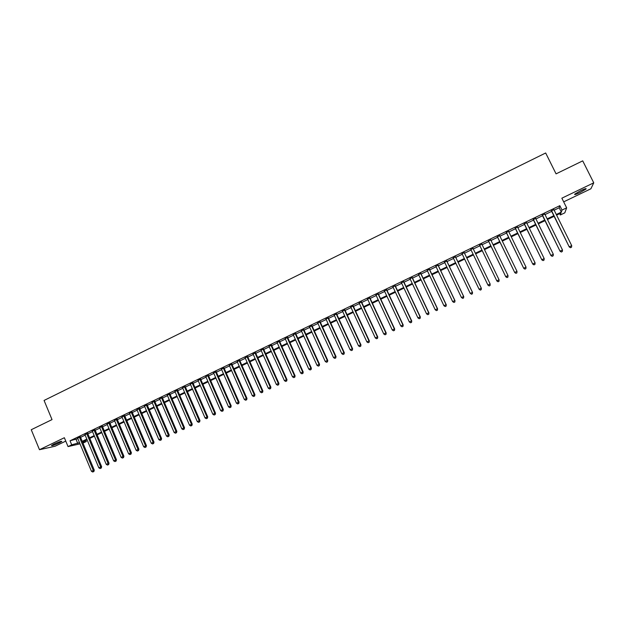 <?xml version="1.0" encoding="UTF-8"?>
<svg xmlns="http://www.w3.org/2000/svg" width="625" height="625" viewBox="0 0 625 625"><rect width="100%" height="100%" fill="white"/><g stroke="black" fill="none" stroke-linecap="round" stroke-linejoin="round"><path stroke-width="0.94" d="M59.281 442.922L61.828 441.461C61.594 440.969 58.984 441.836 53.992 444.07L51.461 445.523C51.719 446.008 54.328 445.141 59.281 442.922M579.953 192.578L586.016 189.047C586.641 188.18 584.898 188.703 580.789 190.602L574.742 194.133C574.133 194.984 575.867 194.469 579.953 192.578M85.828 440.297L86.336 441.516L82.977 443.117M563.672 201.859L590.898 188.781L593.75 182.828L582.719 160.859L556.062 173.859L545.672 152.984L44.07 400.445L52.023 419.602L31.25 429.727L39.477 449.711L55.031 446.258L65.766 441.102M554.164 210.18L559.18 207.773L559.836 205.672L562.016 210.062L566.648 207.844L564.805 212.844L560.352 214.977L561.008 213.031L556.609 215.133M559.695 213.656L560.352 214.977M80.375 436.883L77.641 438.188M87.68 433.375L84.961 434.68M95.023 429.852L92.305 431.156M102.391 426.32L99.68 427.617M109.781 422.773L107.086 424.062M117.203 419.211L114.516 420.5M124.648 415.641L121.969 416.922M132.117 412.055L129.453 413.336M139.625 408.453L136.961 409.727M147.156 404.844L144.5 406.109M154.711 401.211L152.07 402.484M162.297 397.578L159.664 398.836M169.914 393.922L167.289 395.18M177.555 390.258L174.938 391.508M185.227 386.57L182.625 387.82M192.922 382.883L190.328 384.125M200.656 379.172L198.07 380.414M208.414 375.445L205.836 376.688M216.195 371.711L213.633 372.945M224.016 367.961L221.461 369.188M231.859 364.195L229.32 365.422M239.734 360.422L237.203 361.633M247.641 356.625L245.117 357.836M255.578 352.82L253.07 354.023M263.547 349L261.047 350.195M271.539 345.164L269.055 346.359M279.57 341.312L277.086 342.5M287.625 337.445L285.156 338.625M295.719 333.562L293.258 334.742M303.836 329.664L301.391 330.844M311.984 325.758L309.555 326.922M320.172 321.828L317.742 322.992M328.383 317.891L325.969 319.047M336.625 313.93L334.227 315.086M344.906 309.961L342.516 311.109M353.219 305.977L350.844 307.117M361.562 301.969L359.195 303.109M369.938 297.953L367.586 299.078M378.344 293.922L376 295.039M386.781 289.867L384.453 290.984M395.258 285.805L392.945 286.914M403.766 281.719L401.461 282.828M412.305 277.625L410.016 278.727M420.883 273.508L418.602 274.602M429.492 269.375L427.227 270.469M438.133 265.234L435.883 266.312M446.812 261.07L444.57 262.141M455.523 256.891L453.297 257.961M464.273 252.695L462.055 253.758M473.055 248.477L470.852 249.531M481.898 244.234L479.664 245.305M490.773 239.977L488.508 241.062M499.68 235.703L497.383 236.805M508.633 231.406L506.297 232.531M517.617 227.102L515.25 228.234M526.633 222.773L524.242 223.922M535.688 218.43L533.266 219.594M544.781 214.062L542.32 215.242M559.836 205.672L70.031 440.797L77.836 438.648M80.562 437.344L85.156 435.141M87.875 433.836L92.5 431.617M95.219 430.312L99.875 428.078M102.578 426.781L107.281 424.531M109.977 423.234L114.711 420.961M117.398 419.672L122.164 417.391M124.844 416.102L129.648 413.797M132.32 412.516L137.164 410.195M139.82 408.922L144.703 406.578M147.352 405.305L152.273 402.945M154.914 401.68L159.867 399.305M162.5 398.039L167.492 395.648M170.117 394.391L175.141 391.977M177.758 390.727L182.828 388.289M185.43 387.047L190.539 384.594M193.133 383.352L198.273 380.883M200.859 379.641L206.047 377.156M208.617 375.922L213.844 373.414M216.406 372.188L221.672 369.664M224.227 368.438L229.531 365.891M232.07 364.672L237.414 362.109M239.945 360.891L245.328 358.312M247.852 357.102L253.281 354.5M255.789 353.297L261.258 350.672M263.758 349.477L269.266 346.836M271.758 345.641L277.305 342.977M279.781 341.789L285.375 339.109M287.844 337.922L293.477 335.219M295.93 334.039L301.609 331.32M304.055 330.148L309.766 327.406M312.203 326.234L317.961 323.477M320.391 322.312L326.188 319.531M328.602 318.367L334.453 315.57M336.852 314.414L342.742 311.594M345.133 310.445L351.062 307.602M353.438 306.461L359.422 303.594M361.781 302.453L367.805 299.57M370.164 298.438L376.227 295.531M378.57 294.406L384.68 291.469M387.016 290.352L393.172 287.398M395.484 286.289L401.695 283.312M403.992 282.211L410.25 279.211M412.539 278.109L418.836 275.094M421.117 274L427.461 270.953M429.727 269.867L436.117 266.805M438.367 265.719L444.805 262.633M447.047 261.562L453.531 258.445M455.758 257.383L462.297 254.25M464.508 253.188L471.094 250.031M473.297 248.969L479.898 245.805M482.133 244.727L488.742 241.562M491.016 240.469L497.625 237.297M499.922 236.195L506.539 233.023M508.875 231.906L515.492 228.727M517.859 227.594L524.484 224.422M526.875 223.273L533.508 220.094M535.938 218.922L542.57 215.742M545.031 214.562L551.664 211.383M553.914 209.687L551.422 210.883M80 443.852L68.047 446.594L64.359 437.727L39.477 449.711M68.047 446.594L71.711 444.836L79.492 442.633M70.031 440.797L71.711 444.836M593.75 182.828L561.852 198.188L566.648 207.844M82.656 442.352L86.336 441.516M554.109 216.328L547.469 219.508M545 220.688L538.359 223.859M535.93 225.023L529.297 228.195M526.898 229.344L520.258 232.516M517.898 233.648L511.266 236.82M508.93 237.938L502.305 241.102M500.008 242.203L493.383 245.375M491.117 246.461L484.5 249.625M482.258 250.695L475.648 253.859M473.438 254.914L466.852 258.062M464.633 259.125L458.094 262.25M455.859 263.32L449.367 266.422M447.125 267.5L440.68 270.578M438.422 271.656L432.023 274.719M429.758 275.805L423.406 278.844M421.125 279.938L414.82 282.953M412.523 284.047L406.266 287.039M403.961 288.141L397.75 291.117M395.43 292.227L389.266 295.172M386.93 296.289L380.812 299.211M378.469 300.336L372.391 303.242M370.031 304.367L364.008 307.25M361.641 308.383L355.648 311.25M353.273 312.383L347.328 315.227M344.938 316.375L339.039 319.195M336.641 320.344L330.789 323.141M328.367 324.297L322.562 327.07M320.133 328.234L314.367 330.992M311.93 332.156L306.203 334.898M303.758 336.07L298.078 338.781M295.617 339.961L289.977 342.656M287.508 343.844L281.906 346.516M279.43 347.703L273.875 350.359M271.383 351.555L265.867 354.188M263.359 355.391L257.891 358.008M255.375 359.211L249.945 361.805M247.422 363.016L242.031 365.594M239.492 366.805L234.141 369.359M231.594 370.578L226.289 373.117M223.734 374.344L218.461 376.859M215.898 378.094L210.664 380.594M208.086 381.82L202.898 384.305M200.312 385.547L195.156 388.008M192.562 389.25L187.453 391.695M184.844 392.938L179.766 395.367M177.156 396.617L172.117 399.031M169.492 400.281L164.492 402.672M161.859 403.938L156.898 406.305M154.25 407.57L149.328 409.93M146.68 411.195L141.789 413.531M139.133 414.805L134.281 417.125M131.609 418.398L126.797 420.703M124.117 421.984L119.344 424.266M116.648 425.555L111.914 427.82M109.211 429.117L104.516 431.359M101.805 432.656L97.141 434.891M94.422 436.188L89.789 438.406M87.062 439.703L82.469 441.906M556.297 214.508L561.328 212.102L562.016 210.062M82.227 441.328L86.82 439.125M89.547 437.82L94.18 435.609M96.891 434.305L101.562 432.078M104.266 430.781L108.969 428.531M111.664 427.242L116.406 424.977M119.094 423.688L123.867 421.398M126.547 420.117L131.359 417.82M134.031 416.539L138.883 414.219M141.539 412.945L146.43 410.609M149.078 409.336L154 406.984M156.648 405.719L161.602 403.344M164.242 402.086L169.234 399.695M171.859 398.438L176.898 396.031M179.516 394.781L184.586 392.352M187.195 391.102L192.305 388.656M194.898 387.414L200.055 384.953M202.641 383.711L207.828 381.234M210.406 380L215.633 377.5M218.203 376.266L223.469 373.75M226.023 372.523L231.336 369.984M233.883 368.766L239.227 366.211M241.766 364.992L247.156 362.414M249.68 361.211L255.109 358.609M257.625 357.406L263.094 354.789M265.602 353.594L271.109 350.953M273.602 349.758L279.156 347.102M281.641 345.914L287.234 343.242M289.703 342.055L295.344 339.359M297.805 338.18L303.484 335.461M305.93 334.289L311.656 331.555M314.094 330.391L319.859 327.633M322.281 326.469L328.094 323.688M330.508 322.531L336.359 319.734M338.766 318.586L344.656 315.766M347.055 314.617L352.992 311.781M355.367 310.641L361.352 307.773M363.727 306.641L369.75 303.758M372.109 302.633L378.18 299.727M380.523 298.602L386.648 295.68M388.977 294.562L395.141 291.609M397.461 290.5L403.672 287.531M405.977 286.43L412.234 283.43M414.531 282.336L420.828 279.32M423.109 278.227L429.461 275.188M431.734 274.102L438.133 271.039M440.383 269.961L446.828 266.883M449.07 265.805L455.562 262.703M457.797 261.633L464.336 258.508M466.555 257.445L473.141 254.289M475.352 253.234L481.961 250.07M484.195 249L490.812 245.836M493.086 244.75L499.703 241.586M502.008 240.484L508.633 237.312M510.961 236.195L517.594 233.023M519.953 231.891L526.586 228.719M528.984 227.57L535.625 224.398M538.055 223.234L544.695 220.055M547.156 218.875L553.805 215.695M559.18 207.773L561.328 212.102M76.102 439.484L77.758 443.461M551.305 210.641L569.273 246.984L551.508 210.539M570.617 247.625L571.539 247.195L570.617 247.625L569.406 246.734L571.711 245.656L553.797 209.445M569.273 246.984L570.562 247.727M571.539 247.195L571.711 245.656M542.203 215.008L560.094 251.297L542.391 214.914M561.422 251.945L562.336 251.516L561.422 251.945L560.203 251.062L562.5 249.984L544.664 213.828M560.094 251.297L561.375 252.039M562.336 251.516L562.5 249.984M533.148 219.352L550.953 255.594L533.305 219.273M552.258 256.25L553.172 255.82L552.258 256.25L551.039 255.367L553.328 254.289L535.57 218.187M550.953 255.594L552.219 256.344M553.172 255.82L553.328 254.289M524.125 223.68L541.844 259.867L524.258 223.617M543.133 260.539L544.039 260.109L543.133 260.539L541.914 259.656L544.188 258.586L526.516 222.531M541.844 259.867L543.102 260.617M544.039 260.109L544.188 258.586M515.133 227.992L532.781 264.133L515.25 227.938M534.047 264.805L534.953 264.375L534.047 264.805L532.82 263.93L535.094 262.859L517.5 226.859M532.781 264.133L534.023 264.883M534.953 264.375L535.094 262.859M506.187 232.289L523.75 268.375L506.273 232.25M524.992 269.055L525.898 268.633L524.992 269.055L523.766 268.18L526.031 267.117L508.516 231.172M523.75 268.375L524.984 269.133M525.898 268.633L526.031 267.117M497.273 236.57L514.758 272.602L497.336 236.531M515.977 273.289L514.75 272.414L517 271.359L516.875 272.938L515.977 273.289L516.875 272.938M499.57 235.461L517 271.359L516.875 272.867M514.758 272.602L515.977 273.359M488.391 240.828L505.805 276.805L488.438 240.805M507 277.5L505.773 276.641L508.016 275.586L507.906 277.148L507 277.5L507.906 277.148M490.656 239.742L508.016 275.586L507.898 277.078M505.805 276.805L507.008 277.57M479.547 245.07L496.883 281L479.57 245.062M498.055 281.703L496.828 280.836L499.062 279.789L498.969 281.344L498.055 281.703L498.969 281.344M481.781 244L499.062 279.789L498.953 281.281M496.883 281L498.078 281.766M489.18 285.938L490.07 285.523L489.18 285.938L487.992 285.172L470.742 249.297M489.156 285.883L487.922 285.023L490.148 283.977L490.07 285.523M472.945 248.242L490.148 283.977L490.039 285.469M480.32 290.102L481.203 289.688L480.32 290.102L479.055 289.195L461.945 253.516M480.281 290.047L479.055 289.195L481.352 288.289L464.156 252.453L481.266 288.156L481.172 289.633M481.203 289.688L481.352 288.289M471.492 294.242L472.375 293.828L471.492 294.242L470.219 293.344L453.188 257.719M471.445 294.195L470.219 293.344L472.531 292.438L455.414 256.656M455.375 256.672L472.422 292.312L472.328 293.781M472.375 293.828L472.531 292.438M462.703 298.375L463.578 297.961L462.703 298.375L461.414 297.477L444.461 261.906M462.648 298.328L461.414 297.477L463.742 296.57L446.703 260.836M446.641 260.859L463.609 296.445L463.531 297.914M463.578 297.961L463.742 296.57M437.937 265.039L454.836 300.57L452.648 301.602L435.773 266.078M438.023 265L454.992 300.68L454.758 302.031L453.883 302.445L454.758 302.031M454.82 302.07L454.992 300.68M452.648 301.602L453.883 302.445M429.273 269.195L446.102 304.68L443.922 305.703L427.117 270.234M429.383 269.141L446.273 304.773L446.031 306.133L445.156 306.539L446.031 306.133M446.102 306.172L446.273 304.773M443.922 305.703L445.156 306.539M420.648 273.336L437.391 308.766L435.227 309.789L418.492 274.367M420.773 273.273L437.594 308.852L437.328 310.219L436.461 310.625L437.328 310.219M437.406 310.25L437.594 308.852M435.227 309.789L436.461 310.625M412.047 277.461L428.727 312.844L426.562 313.859L409.906 278.492M412.195 277.391L428.945 312.922L428.664 314.281L427.805 314.688L428.664 314.281M428.75 314.312L428.945 312.922M426.562 313.859L427.805 314.688M403.484 281.57L420.086 316.898L417.938 317.914L401.352 282.594M403.656 281.484L420.328 316.969L420.039 318.336L419.18 318.742L420.039 318.336M420.133 318.359L420.328 316.969M417.938 317.914L419.18 318.742M394.961 285.664L411.484 320.938L409.344 321.945L392.836 286.68M395.148 285.57L411.75 321L411.445 322.375L410.586 322.773L411.445 322.375M411.547 322.391L411.75 321M409.344 321.945L410.586 322.773M386.469 289.734L402.922 324.969L400.781 325.969L384.344 290.75M386.672 289.633L403.203 325.016L402.883 326.391L402.031 326.797L402.883 326.391M402.992 326.406L403.203 325.016M400.781 325.969L402.031 326.797M378.008 293.797L394.383 328.977L392.258 329.977L375.891 294.812M378.234 293.688L394.688 329.016L394.352 330.398L393.5 330.797L394.352 330.398M394.477 330.406L394.688 329.016M392.258 329.977L393.5 330.797M369.578 297.844L385.883 332.969L383.766 333.969L367.477 298.852M369.828 297.719L386.211 333L385.859 334.383L385.016 334.781L385.859 334.383M385.992 334.391L386.211 333M383.766 333.969L385.016 334.781M361.18 301.867L377.422 336.945L375.305 337.938L359.086 302.875M361.453 301.742L377.758 336.969L377.398 338.359L376.555 338.75L377.398 338.359M377.539 338.359L377.758 336.969M375.305 337.938L376.555 338.75M352.82 305.883L368.984 340.914L366.883 341.898L350.734 306.883M353.109 305.742L369.344 340.922L368.977 342.312L368.133 342.711L368.977 342.312M369.117 342.312L369.344 340.922M366.883 341.898L368.133 342.711M344.492 309.875L360.586 344.859L358.492 345.844L342.414 310.875M344.797 309.727L360.969 344.859L360.578 346.258L359.742 346.648L360.578 346.258M360.734 346.25L360.969 344.859M358.492 345.844L359.742 346.648M336.195 313.859L352.219 348.789L350.133 349.773L334.125 314.852M336.523 313.703L352.617 348.781L352.219 350.18L351.383 350.57L352.219 350.18M352.375 350.172L352.617 348.781M350.133 349.773L351.383 350.57M327.93 317.828L343.883 352.703L341.805 353.68L325.867 318.812M328.273 317.656L344.305 352.688L343.883 352.703L343.891 354.094L343.055 354.484L343.891 354.094M344.055 354.086L344.305 352.688M341.805 353.68L343.055 354.484M319.695 321.773L335.578 356.609L333.508 357.578L317.641 322.766M320.062 321.602L336.023 356.578L335.578 356.609L335.594 357.992L334.766 358.375L335.594 357.992M335.766 357.977L336.023 356.578M333.508 357.578L334.766 358.375M311.492 325.711L327.312 360.492L325.25 361.461L309.445 326.695M311.883 325.523L327.766 360.453L327.312 360.492L327.328 361.867L326.5 362.258L327.328 361.867M327.516 361.852L327.766 360.453M325.25 361.461L326.5 362.258M303.32 329.633L319.07 364.367L317.016 365.328L301.281 330.609M303.727 329.438L319.547 364.312L319.07 364.367L319.094 365.734L318.273 366.117L319.094 365.734M319.289 365.711L319.547 364.312M317.016 365.328L318.273 366.117M295.18 333.539L310.867 368.219L308.82 369.18L293.156 334.516M295.609 333.336L311.359 368.164L310.867 368.219L310.898 369.586L310.078 369.969L310.898 369.586M311.094 369.562L311.359 368.164M308.82 369.18L310.078 369.969M287.078 337.43L302.688 372.062L300.656 373.023L285.055 338.398M287.523 337.211L303.203 371.992L302.688 372.062L302.727 373.422L301.914 373.805L302.727 373.422M302.93 373.391L303.203 371.992M300.656 373.023L301.914 373.805M279 341.305L294.547 375.891L292.516 376.844L276.984 342.273M279.469 341.078L295.078 375.812L294.547 375.891L294.586 377.242L293.773 377.625L294.586 377.242M294.805 377.211L295.078 375.812M292.516 376.844L293.773 377.625M270.953 345.164L286.438 379.703L284.414 380.648L268.945 346.125M271.438 344.93L286.984 379.617L286.438 379.703L286.484 381.047L285.672 381.43L286.484 381.047M286.703 381.016L286.984 379.617M284.414 380.648L285.672 381.43M262.938 349.008L278.352 383.5L276.336 384.445L260.945 349.969M263.445 348.766L278.922 383.406L278.352 383.5L278.406 384.844L277.602 385.219L278.406 384.844M278.633 384.805L278.922 383.406M276.336 384.445L277.602 385.219M254.953 352.844L270.305 387.281L268.297 388.227L252.969 353.797M255.477 352.594L270.891 387.18L270.305 387.281L270.367 388.617L269.562 388.992L270.367 388.617M270.602 388.578L270.891 387.18M268.297 388.227L269.562 388.992M247 356.656L262.289 391.047L260.289 391.984L245.023 357.609M247.539 356.398L262.891 390.938L262.289 391.047L262.352 392.383L261.547 392.758L262.352 392.383M262.594 392.336L262.891 390.938M260.289 391.984L261.547 392.758M239.078 360.461L254.297 394.805L252.305 395.734L237.102 361.406M239.633 360.195L254.922 394.68L254.297 394.805L254.367 396.125L253.57 396.5L254.367 396.125M254.617 396.078L254.922 394.68M252.305 395.734L253.57 396.5M231.188 364.25L246.336 398.539L244.352 399.477L229.219 365.188M231.758 363.969L246.984 398.414L246.336 398.539L246.414 399.859L245.617 400.234L246.414 399.859M246.672 399.812L246.984 398.414M244.352 399.477L245.617 400.234M223.32 368.023L238.414 402.266L236.438 403.195L221.359 368.961M223.914 367.734L239.07 402.125L238.414 402.266L238.492 403.586L237.703 403.953L238.492 403.586M238.758 403.523L239.07 402.125M236.438 403.195L237.703 403.953M215.492 371.781L230.516 405.977L228.547 406.906L213.539 372.719M216.102 371.484L231.188 405.828L230.516 405.977L230.602 407.289L229.813 407.656L230.602 407.289M230.867 407.227L231.188 405.828M228.547 406.906L229.813 407.656M207.687 375.523L222.648 409.672L220.68 410.594L205.742 376.461M208.312 375.227L223.344 409.516L222.648 409.672L222.734 410.984L221.953 411.352L222.734 410.984M223.016 410.914L223.344 409.516M220.68 410.594L221.953 411.352M199.914 379.258L214.805 413.359L212.852 414.273L197.969 380.188M200.555 378.945L215.516 413.195L214.805 413.359L214.906 414.656L214.125 415.023L214.906 414.656M215.188 414.594L215.516 413.195M212.852 414.273L214.125 415.023M192.164 382.969L207 417.023L205.055 417.945L190.234 383.898M192.828 382.656L207.727 416.852L207 417.023L207.102 418.32L206.32 418.687L207.102 418.32M207.391 418.25L207.727 416.852M205.055 417.945L206.32 418.687M184.445 386.672L199.219 420.68L197.281 421.594L182.523 387.594M185.125 386.352L199.969 420.5L199.219 420.68L199.328 421.977L198.555 422.336L199.328 421.977M199.625 421.898L199.969 420.5M197.281 421.594L198.555 422.336M176.758 390.359L191.469 424.32L189.539 425.234L174.844 391.281M177.453 390.031L192.234 424.133L191.469 424.32L191.586 425.609L190.812 425.977L191.586 425.609M191.891 425.531L192.234 424.133M189.539 425.234L190.812 425.977M169.102 394.039L183.75 427.953L181.82 428.859L167.195 394.953M169.812 393.695L184.531 427.758L183.75 427.953L183.867 429.234L183.094 429.594L183.867 429.234M184.18 429.156L184.531 427.758M181.82 428.859L183.094 429.594M161.469 397.703L176.055 431.562L174.141 432.469L159.57 398.609M162.203 397.352L176.852 431.359L176.055 431.562L176.18 432.844L175.414 433.203L176.18 432.844M176.5 432.758L176.852 431.359M174.141 432.469L175.414 433.203M153.867 401.344L168.391 435.164L166.484 436.062L151.977 402.258M154.617 400.992L169.203 434.953L168.391 435.164L168.523 436.438L167.758 436.797L168.523 436.438M168.844 436.352L169.203 434.953M166.484 436.062L167.758 436.797M146.297 404.984L160.758 438.758L158.852 439.648L144.406 405.891M147.055 404.617L161.586 438.531L160.758 438.758L160.891 440.023L160.133 440.375L160.891 440.023M161.227 439.93L161.586 438.531M158.852 439.648L160.133 440.375M138.75 408.602L153.156 442.328L151.258 443.219L136.867 409.508M139.531 408.227L154 442.102L153.156 442.328L153.289 443.594L152.531 443.945L153.289 443.594M153.625 443.5L154 442.102M151.258 443.219L152.531 443.945M131.234 412.211L145.578 445.891L143.688 446.781L129.359 413.109M132.023 411.828L146.438 445.656L145.578 445.891L145.719 447.148L144.961 447.5L145.719 447.148M146.062 447.047L146.438 445.656M143.688 446.781L144.961 447.5M123.742 415.805L138.023 449.438L136.141 450.32L121.875 416.703M124.555 415.414L138.898 449.195L138.023 449.438L138.172 450.688L137.422 451.039L138.172 450.688M138.523 450.594L138.898 449.195M136.141 450.32L137.422 451.039M116.281 419.383L130.5 452.969L128.625 453.852L114.414 420.281M117.102 418.992L131.391 452.719L130.5 452.969L130.656 454.219L129.906 454.57L130.656 454.219M131.016 454.117L131.391 452.719M128.625 453.852L129.906 454.57M108.844 422.953L123.008 456.492L121.141 457.375L106.992 423.844M109.688 422.547L123.914 456.234L123.008 456.492L123.164 457.734L122.422 458.086L123.164 457.734M123.531 457.633L123.914 456.234M121.141 457.375L122.422 458.086M101.438 426.508L115.539 460L113.68 460.875L99.586 427.391M102.297 426.094L116.461 459.734L115.539 460L115.703 461.242L114.961 461.586L115.703 461.242M116.07 461.133L116.461 459.734M113.68 460.875L114.961 461.586M94.055 430.047L108.102 463.5L106.25 464.367L92.211 430.93M94.93 429.633L109.039 463.219L108.102 463.5L108.273 464.727L107.531 465.078L108.273 464.727M108.648 464.617L109.039 463.219M106.25 464.367L107.531 465.078M86.703 433.578L100.688 466.977L98.844 467.852L84.867 434.461M87.594 433.148L101.641 466.695L100.688 466.977L100.867 468.211L100.125 468.555L100.867 468.211M101.242 468.094L101.641 466.695M98.844 467.852L100.125 468.555M79.375 437.094L93.305 470.453L91.461 471.312L77.547 437.969M80.281 436.656L94.273 470.156L93.305 470.453L93.484 471.672L92.75 472.016L93.484 471.672M93.875 471.555L94.273 470.156M91.461 471.312L92.75 472.016M586.016 189.047L585.805 188.625"/></g></svg>
